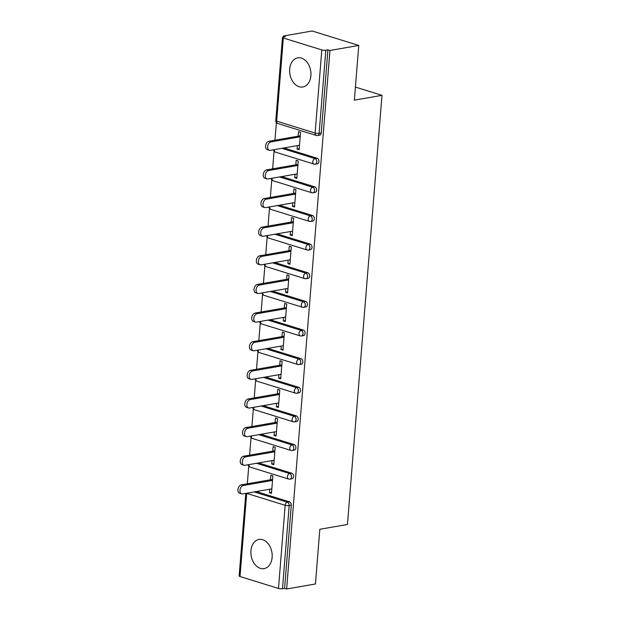 <?xml version="1.0" encoding="UTF-8"?>
<svg xmlns="http://www.w3.org/2000/svg" width="620" height="620" viewBox="0 0 620 620"><rect width="100%" height="100%" fill="white"/><g stroke="black" fill="none" stroke-linecap="round" stroke-linejoin="round"><path stroke-width="0.93" d="M289.679 69.122A14.795 10.517 -99.9 0 0 302.824 86.986A14.795 10.517 -99.9 0 0 310.891 75.686A14.795 10.517 -99.9 0 0 297.747 57.831A14.795 10.517 -99.9 0 0 289.679 69.122M250.929 550.754A14.795 10.517 -99.9 0 0 264.074 568.618A14.795 10.517 -99.9 0 0 272.133 557.326A14.795 10.517 -99.9 0 0 258.99 539.462A14.795 10.517 -99.9 0 0 250.929 550.754M329.964 50.468L358.763 45.446L312.139 31L283.34 36.022L283.262 37.022A2.844 0.682 4.6 0 0 282.48 37.425A2.844 0.682 4.6 0 0 283.34 37.998L321.811 49.918A2.844 0.682 4.6 0 0 325.818 50.205L327.926 49.832L329.964 50.468L286.634 589L315.433 583.978L319.835 529.279L347.456 524.466L381.982 95.333L355.415 87.094M276.38 122.543L274.954 140.213M274.071 151.179L272.653 168.842M271.769 179.816L270.351 197.478M269.467 208.444L268.049 226.114M267.166 237.08L265.74 254.743M264.856 265.716L263.438 283.379M262.554 294.345L261.136 312.015M260.253 322.981L258.827 340.644M257.951 351.618L256.525 369.28M255.642 380.246L254.223 397.916M253.34 408.882L251.922 426.545M251.038 437.518L249.612 455.181M248.736 466.147L247.31 483.817M256.3 491.559L289.47 501.836A2.844 2.023 80.1 0 1 291.284 505.223L289.183 505.587L282.488 588.736A2.844 0.682 -175.4 0 1 278.481 588.45L240.01 576.53A2.844 0.682 -175.4 0 1 239.149 575.957L245.791 493.388M291.284 505.223L284.596 588.365L286.634 589M282.488 588.736L284.596 588.365M283.34 36.022L285.378 36.65L283.278 37.022M358.763 45.446L354.361 100.145L381.982 95.333M270.483 479.771L270.847 475.276L272.885 475.912L271.483 493.35L269.444 492.714L271.56 492.342M269.723 489.219L269.444 492.714M327.926 49.832L321.238 132.982A2.844 2.023 80.1 0 1 319.688 135.152L317.579 135.524A2.844 2.023 80.1 0 0 319.13 133.346L321.238 132.982M283.945 147.955L317.115 158.232A2.844 2.023 80.1 0 1 318.928 161.619A2.844 2.023 80.1 0 1 317.378 163.788L315.278 164.153A2.844 2.023 80.1 0 0 316.828 161.983A2.844 2.023 -99.9 0 0 315.007 158.596L317.115 158.232M281.643 176.592L314.813 186.868A2.844 2.023 80.1 0 1 316.626 190.247A2.844 2.023 80.1 0 1 315.076 192.425L312.968 192.789A2.844 2.023 80.1 0 0 314.518 190.619A2.844 2.023 -99.9 0 0 312.705 187.232L314.813 186.868M279.341 205.22L312.503 215.496A2.844 2.023 80.1 0 1 314.325 218.883A2.844 2.023 80.1 0 1 312.774 221.053L310.667 221.425A2.844 2.023 80.1 0 0 312.216 219.248A2.844 2.023 -99.9 0 0 310.403 215.869L312.503 215.496M277.039 233.856L310.202 244.133A2.844 2.023 80.1 0 1 312.015 247.519A2.844 2.023 80.1 0 1 310.465 249.69L308.365 250.054A2.844 2.023 80.1 0 0 309.915 247.884A2.844 2.023 -99.9 0 0 308.094 244.497L310.202 244.133M274.73 262.493L307.9 272.769A2.844 2.023 80.1 0 1 309.713 276.148A2.844 2.023 80.1 0 1 308.163 278.326L306.063 278.69A2.844 2.023 80.1 0 0 307.613 276.52A2.844 2.023 -99.9 0 0 305.792 273.133L307.9 272.769M272.428 291.121L305.59 301.397A2.844 2.023 80.1 0 1 307.412 304.784A2.844 2.023 80.1 0 1 305.862 306.954L303.754 307.326A2.844 2.023 80.1 0 0 305.303 305.149A2.844 2.023 -99.9 0 0 303.49 301.769L305.59 301.397M270.126 319.757L303.288 330.034A2.844 2.023 80.1 0 1 305.11 333.421A2.844 2.023 80.1 0 1 303.56 335.591L301.452 335.955A2.844 2.023 80.1 0 0 303.002 333.785A2.844 2.023 -99.9 0 0 301.188 330.398L303.288 330.034M267.825 348.394L300.987 358.67A2.844 2.023 80.1 0 1 302.8 362.049A2.844 2.023 80.1 0 1 301.25 364.227L299.15 364.591A2.844 2.023 80.1 0 0 300.7 362.421A2.844 2.023 -99.9 0 0 298.879 359.034L300.987 358.67M265.515 377.022L298.685 387.298A2.844 2.023 80.1 0 1 300.499 390.685A2.844 2.023 80.1 0 1 298.949 392.855L296.848 393.227A2.844 2.023 80.1 0 0 298.398 391.05A2.844 2.023 -99.9 0 0 296.577 387.671L298.685 387.298M263.213 405.658L296.376 415.935A2.844 2.023 80.1 0 1 298.197 419.321A2.844 2.023 80.1 0 1 296.647 421.492L294.539 421.856A2.844 2.023 80.1 0 0 296.089 419.686A2.844 2.023 -99.9 0 0 294.275 416.299L296.376 415.935M260.912 434.295L294.074 444.571A2.844 2.023 80.1 0 1 295.895 447.95A2.844 2.023 80.1 0 1 294.345 450.128L292.237 450.492A2.844 2.023 80.1 0 0 293.787 448.322A2.844 2.023 -99.9 0 0 291.974 444.935L294.074 444.571M258.61 462.923L291.772 473.2A2.844 2.023 80.1 0 1 293.586 476.586A2.844 2.023 80.1 0 1 292.036 478.756L289.935 479.128A2.844 2.023 80.1 0 0 291.485 476.95A2.844 2.023 -99.9 0 0 289.664 473.571L291.772 473.2M272.025 460.582L271.746 464.078L273.784 464.713L275.187 447.276L273.149 446.64L272.785 451.143M274.335 431.954L274.048 435.449L276.086 436.077L277.489 418.639L275.451 418.012L275.094 422.507M276.636 403.318L276.357 406.813L278.396 407.449L279.798 390.011L277.76 389.376L277.396 393.871M278.938 374.681L278.659 378.177L280.697 378.812L282.1 361.375L280.062 360.739L279.697 365.242M281.24 346.053L280.961 349.548L282.999 350.176L284.402 332.738L282.363 332.111L281.999 336.606M283.549 317.417L283.262 320.912L285.308 321.548L286.711 304.11L284.665 303.474L284.309 307.969M285.851 288.781L285.572 292.276L287.61 292.911L289.013 275.474L286.975 274.838L286.611 279.341M288.153 260.152L287.874 263.647L289.912 264.275L291.315 246.838L289.276 246.21L288.912 250.705M290.462 231.516L290.175 235.011L292.214 235.647L293.617 218.209L291.578 217.574L291.222 222.069M292.764 202.879L292.477 206.375L294.523 207.01L295.926 189.573L293.888 188.945L293.524 193.44M295.066 174.251L294.787 177.746L296.825 178.374L298.228 160.936L296.19 160.309L295.825 164.804M297.368 145.615L297.089 149.11L299.127 149.745L300.529 132.308L298.491 131.673L298.127 136.167M271.746 464.078L273.87 463.714M274.048 435.449L276.171 435.077M276.357 406.813L278.473 406.441M278.659 378.177L280.775 377.812M280.961 349.548L283.084 349.176M283.262 320.912L285.386 320.54M285.572 292.276L287.688 291.912M287.874 263.647L289.99 263.275M290.175 235.011L292.299 234.639M292.477 206.375L294.601 206.011M294.787 177.746L296.903 177.374M297.089 149.11L299.204 148.738M241.699 493.884L239.653 493.257A4.363 2.883 -72.8 0 1 238.018 488.917A4.363 2.883 -72.8 0 1 241.288 484.863L243.327 485.499A4.363 2.883 107.2 0 0 240.056 489.552A4.363 2.883 107.2 0 0 241.699 493.884A4.363 2.883 107.2 0 0 242.645 493.939L271.847 488.847M243.327 485.499L272.521 480.407M241.288 484.863L272.606 479.407M244.001 465.248L241.963 464.62A4.363 2.883 -72.8 0 1 240.32 460.288A4.363 2.883 -72.8 0 1 243.59 456.227L245.629 456.863A4.363 2.883 107.2 0 0 242.358 460.916A4.363 2.883 107.2 0 0 244.001 465.248A4.363 2.883 107.2 0 0 244.954 465.302L274.149 460.218M245.629 456.863L274.831 451.771M243.59 456.227L274.908 450.771M246.303 436.62L244.264 435.984A4.363 2.883 -72.8 0 1 242.629 431.652A4.363 2.883 -72.8 0 1 245.892 427.599L247.938 428.226A4.363 2.883 107.2 0 0 244.667 432.287A4.363 2.883 107.2 0 0 246.303 436.62A4.363 2.883 107.2 0 0 247.256 436.674L276.45 431.582M247.938 428.226L277.132 423.142M245.892 427.599L277.21 422.135M248.604 407.983L246.566 407.356A4.363 2.883 -72.8 0 1 244.931 403.015A4.363 2.883 -72.8 0 1 248.202 398.962L250.24 399.598A4.363 2.883 107.2 0 0 246.969 403.651A4.363 2.883 107.2 0 0 248.604 407.983A4.363 2.883 107.2 0 0 249.558 408.038L278.752 402.946M250.24 399.598L279.434 394.506M248.202 398.962L279.512 393.506M250.914 379.347L248.876 378.719A4.363 2.883 -72.8 0 1 247.233 374.387A4.363 2.883 -72.8 0 1 250.503 370.326L252.542 370.962A4.363 2.883 107.2 0 0 249.271 375.015A4.363 2.883 107.2 0 0 250.914 379.347A4.363 2.883 107.2 0 0 251.86 379.401L281.062 374.317M252.542 370.962L281.736 365.87M250.503 370.326L281.821 364.87M253.216 350.719L251.178 350.083A4.363 2.883 -72.8 0 1 249.535 345.751A4.363 2.883 -72.8 0 1 252.805 341.697L254.843 342.325A4.363 2.883 107.2 0 0 251.581 346.386A4.363 2.883 107.2 0 0 253.216 350.719A4.363 2.883 107.2 0 0 254.169 350.773L283.363 345.681M254.843 342.325L284.045 337.241M252.805 341.697L284.123 336.234M255.518 322.082L253.479 321.454A4.363 2.883 -72.8 0 1 251.844 317.115A4.363 2.883 -72.8 0 1 255.115 313.061L257.153 313.697A4.363 2.883 107.2 0 0 253.882 317.75A4.363 2.883 107.2 0 0 255.518 322.082A4.363 2.883 107.2 0 0 256.471 322.137L285.665 317.045M257.153 313.697L286.347 308.605M255.115 313.061L286.425 307.605M257.819 293.446L255.781 292.818A4.363 2.883 -72.8 0 1 254.146 288.486A4.363 2.883 -72.8 0 1 257.416 284.425L259.454 285.06A4.363 2.883 107.2 0 0 256.184 289.114A4.363 2.883 107.2 0 0 257.819 293.446A4.363 2.883 107.2 0 0 258.772 293.5L287.967 288.416M259.454 285.06L288.649 279.969M257.416 284.425L288.734 278.969M260.129 264.817L258.091 264.182A4.363 2.883 -72.8 0 1 256.447 259.85A4.363 2.883 -72.8 0 1 259.718 255.797L261.756 256.424A4.363 2.883 107.2 0 0 258.486 260.485A4.363 2.883 107.2 0 0 260.129 264.817A4.363 2.883 107.2 0 0 261.082 264.872L290.276 259.78M261.756 256.424L290.951 251.34M259.718 255.797L291.036 250.333M262.43 236.181L260.392 235.554A4.363 2.883 -72.8 0 1 258.757 231.213A4.363 2.883 -72.8 0 1 262.02 227.16L264.058 227.796A4.363 2.883 107.2 0 0 260.795 231.849A4.363 2.883 107.2 0 0 262.43 236.181A4.363 2.883 107.2 0 0 263.384 236.236L292.578 231.144M264.058 227.796L293.26 222.704M262.02 227.16L293.338 221.704M264.732 207.545L262.694 206.917A4.363 2.883 -72.8 0 1 261.059 202.585A4.363 2.883 -72.8 0 1 264.329 198.524L266.368 199.16A4.363 2.883 107.2 0 0 263.097 203.213A4.363 2.883 107.2 0 0 264.732 207.545A4.363 2.883 107.2 0 0 265.685 207.599L294.88 202.515M266.368 199.16L295.562 194.068M264.329 198.524L295.639 193.068M267.034 178.917L264.996 178.281A4.363 2.883 -72.8 0 1 263.361 173.949A4.363 2.883 -72.8 0 1 266.631 169.895L268.669 170.523A4.363 2.883 107.2 0 0 265.399 174.584A4.363 2.883 107.2 0 0 267.034 178.917A4.363 2.883 107.2 0 0 267.987 178.971L297.189 173.879M268.669 170.523L297.863 165.439M266.631 169.895L297.949 164.432M269.344 150.28L267.305 149.653A4.363 2.883 -72.8 0 1 265.662 145.312A4.363 2.883 -72.8 0 1 268.933 141.259L270.971 141.895A4.363 2.883 107.2 0 0 267.701 145.948A4.363 2.883 107.2 0 0 269.344 150.28A4.363 2.883 107.2 0 0 270.297 150.334L299.491 145.243M270.971 141.895L300.165 136.803M268.933 141.259L300.251 135.803M278.481 588.45L285.169 505.3L246.698 493.381L240.01 576.53M254.2 491.924L287.362 502.2A2.844 2.023 -99.9 0 1 289.183 505.587A2.844 0.682 -175.4 0 1 285.169 505.3A2.844 1.883 -72.8 0 1 287.362 502.2L289.47 501.836M283.34 37.998L276.652 121.14L315.115 133.06L321.811 49.918M325.818 50.205L319.13 133.346A2.844 0.682 4.6 0 1 315.115 133.06A2.844 1.883 107.2 0 0 316.247 135.439A2.844 2.844 0 0 0 317.579 135.524M282.48 37.425L275.784 120.567A2.844 0.682 4.6 0 0 276.652 121.14A2.844 1.883 107.2 0 0 277.783 123.519L316.247 135.439M249.023 464.597A2.844 1.883 -72.8 0 0 249.008 464.744A2.844 1.883 107.2 0 0 250.139 467.124L288.602 479.043A2.844 2.844 0 0 0 289.935 479.128M256.502 463.295L289.664 473.571A2.844 1.883 -72.8 0 0 287.471 476.664A2.844 1.883 107.2 0 0 288.602 479.043M258.803 434.659L291.974 444.935A2.844 1.883 -72.8 0 0 289.772 448.035A2.844 1.883 107.2 0 0 290.904 450.407A2.844 2.844 0 0 0 292.237 450.492M261.113 406.022L294.275 416.299A2.844 1.883 -72.8 0 0 292.082 419.399A2.844 1.883 107.2 0 0 293.214 421.771A2.844 2.844 0 0 0 294.539 421.856M263.415 377.394L296.577 387.671A2.844 1.883 -72.8 0 0 294.384 390.763A2.844 1.883 107.2 0 0 295.515 393.142A2.844 2.844 0 0 0 296.848 393.227M265.716 348.758L298.879 359.034A2.844 1.883 -72.8 0 0 296.685 362.134A2.844 1.883 107.2 0 0 297.817 364.506A2.844 2.844 0 0 0 299.15 364.591M268.018 320.122L301.188 330.398A2.844 1.883 -72.8 0 0 298.995 333.498A2.844 1.883 107.2 0 0 300.119 335.87A2.844 2.844 0 0 0 301.452 335.955M270.328 291.493L303.49 301.769A2.844 1.883 -72.8 0 0 301.297 304.862A2.844 1.883 107.2 0 0 302.428 307.241A2.844 2.844 0 0 0 303.754 307.326M272.63 262.857L305.792 273.133A2.844 1.883 -72.8 0 0 303.599 276.233A2.844 1.883 107.2 0 0 304.73 278.605A2.844 2.844 0 0 0 306.063 278.69M274.931 234.221L308.094 244.497A2.844 1.883 -72.8 0 0 305.9 247.597A2.844 1.883 107.2 0 0 307.032 249.969A2.844 2.844 0 0 0 308.365 250.054M277.233 205.592L310.403 215.869A2.844 1.883 -72.8 0 0 308.21 218.961A2.844 1.883 107.2 0 0 309.334 221.34A2.844 2.844 0 0 0 310.667 221.425M279.543 176.956L312.705 187.232A2.844 1.883 -72.8 0 0 310.512 190.332A2.844 1.883 107.2 0 0 311.643 192.704A2.844 2.844 0 0 0 312.968 192.789M281.844 148.32L315.007 158.596A2.844 1.883 -72.8 0 0 312.813 161.696A2.844 1.883 107.2 0 0 313.945 164.067A2.844 2.844 0 0 0 315.278 164.153M251.325 435.961A2.844 1.883 -72.8 0 0 251.309 436.116A2.844 1.883 107.2 0 0 252.441 438.487L290.904 450.407M253.626 407.325A2.844 1.883 -72.8 0 0 253.611 407.479A2.844 1.883 107.2 0 0 254.743 409.851L293.214 421.771M255.928 378.696A2.844 1.883 -72.8 0 0 255.913 378.843A2.844 1.883 107.2 0 0 257.044 381.222L295.515 393.142M258.238 350.06A2.844 1.883 -72.8 0 0 258.222 350.215A2.844 1.883 107.2 0 0 259.354 352.586L297.817 364.506M260.54 321.431A2.844 1.883 -72.8 0 0 260.524 321.579A2.844 1.883 107.2 0 0 261.656 323.95L300.119 335.87M262.841 292.795A2.844 1.883 -72.8 0 0 262.826 292.942A2.844 1.883 107.2 0 0 263.957 295.322L302.428 307.241M265.143 264.159A2.844 1.883 -72.8 0 0 265.135 264.314A2.844 1.883 107.2 0 0 266.259 266.685L304.73 278.605M267.453 235.53A2.844 1.883 -72.8 0 0 267.437 235.678A2.844 1.883 107.2 0 0 268.569 238.049L307.032 249.969M269.754 206.894A2.844 1.883 -72.8 0 0 269.739 207.041A2.844 1.883 107.2 0 0 270.87 209.421L309.334 221.34M272.056 178.258A2.844 1.883 -72.8 0 0 272.041 178.413A2.844 1.883 107.2 0 0 273.172 180.784L311.643 192.704M274.365 149.629A2.844 1.883 -72.8 0 0 274.35 149.776A2.844 1.883 107.2 0 0 275.474 152.148L313.945 164.067M248.155 464.744A2.844 2.844 0 0 0 250.139 467.124M250.457 436.116A2.844 2.844 0 0 0 252.441 438.487M252.758 407.479A2.844 2.844 0 0 0 254.743 409.851M255.068 378.843A2.844 2.844 0 0 0 257.044 381.222M257.37 350.215A2.844 2.844 0 0 0 259.354 352.586M259.672 321.579A2.844 2.844 0 0 0 261.656 323.95M261.973 292.942A2.844 2.844 0 0 0 263.957 295.322M264.283 264.314A2.844 2.844 0 0 0 266.259 266.685M266.585 235.678A2.844 2.844 0 0 0 268.569 238.049M268.886 207.041A2.844 2.844 0 0 0 270.87 209.421M271.188 178.413A2.844 2.844 0 0 0 273.172 180.784M273.498 149.776A2.844 2.844 0 0 0 275.474 152.148M275.784 120.567A2.844 2.844 0 0 0 277.783 123.519"/></g></svg>
